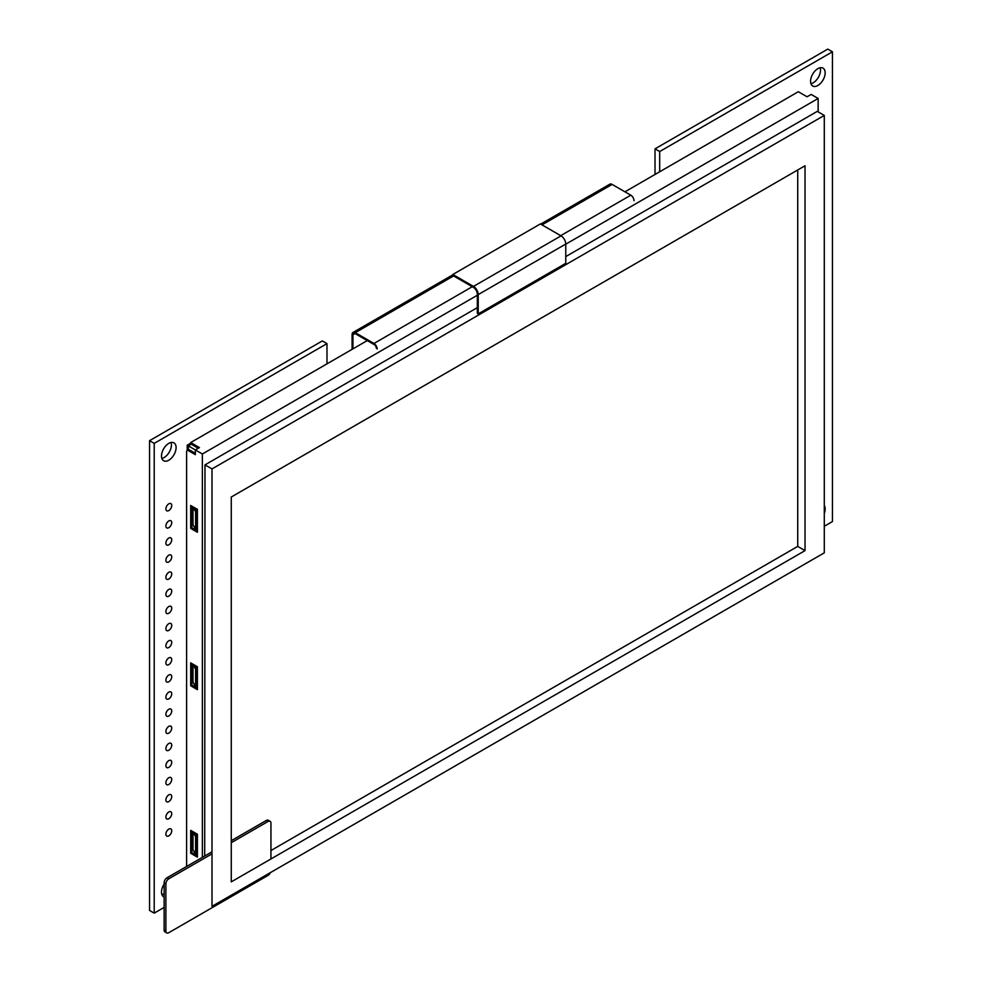 <?xml version="1.0" encoding="UTF-8"?>
<svg xmlns="http://www.w3.org/2000/svg" width="982" height="982" viewBox="0 0 982 982"><rect width="100%" height="100%" fill="white"/><g stroke="black" fill="none" stroke-linecap="round" stroke-linejoin="round"><path stroke-width="1.47" d="M827.789 49.1L655.019 148.847L655.019 174.465L655.019 148.847L659.683 151.547L659.683 171.764L659.683 151.547L832.454 51.801L659.683 151.547L655.019 148.847L827.789 49.1L832.454 51.801L832.454 521.565L832.454 51.801L827.789 49.1M322.317 340.938L149.546 440.685L149.546 910.449L154.211 913.15L164.129 907.417L154.211 913.15L154.211 443.373L154.211 913.15L149.546 910.449L149.546 440.685L154.211 443.373L326.981 343.626L326.981 363.843L326.981 343.626L154.211 443.373L149.546 440.685L322.317 340.938L326.981 343.626L322.317 340.938M161.87 894.492A10.323 5.953 120 0 0 164.129 893.608A10.323 5.953 120 0 1 161.87 894.492M810.936 83.691A10.323 5.953 120 0 0 820.498 70.164A10.323 5.953 120 0 0 820.13 67.758A10.323 5.953 120 0 1 820.498 70.164A10.323 5.953 120 0 1 810.936 83.691M161.87 458.422A10.323 5.953 120 0 0 171.433 444.895A10.323 5.953 120 0 0 171.064 442.489A10.323 5.953 120 0 1 171.433 444.895A10.323 5.953 120 0 1 161.87 458.422M824.291 513.439A10.323 5.953 120 0 0 825.162 508.934A10.323 5.953 120 0 0 824.291 505.435A10.323 5.953 120 0 1 825.162 508.934A10.323 5.953 120 0 1 824.291 513.439M824.291 526.291L832.454 521.565L824.291 526.291M161.502 892.086A10.323 5.953 120 0 0 163.638 896.812A10.323 5.953 120 0 0 164.129 897.045A10.323 5.953 120 0 1 163.638 896.812A10.323 5.953 120 0 1 161.502 892.086A10.323 5.953 120 0 1 164.129 884.095A10.323 5.953 120 0 0 161.502 892.086M810.567 81.285A10.323 5.953 120 0 0 812.703 86.011A10.323 5.953 120 0 0 820.657 83.237A10.323 5.953 120 0 0 825.162 72.852A10.323 5.953 120 0 0 823.026 68.139A10.323 5.953 120 0 0 815.072 70.9A10.323 5.953 120 0 0 810.567 81.285A10.323 5.953 120 0 0 812.703 86.011A10.323 5.953 120 0 0 820.657 83.237A10.323 5.953 120 0 0 825.162 72.852A10.323 5.953 120 0 0 823.026 68.139A10.323 5.953 120 0 0 815.072 70.9A10.323 5.953 120 0 0 810.567 81.285M161.502 456.016A10.323 5.953 120 0 0 163.638 460.742A10.323 5.953 120 0 0 171.592 457.98A10.323 5.953 120 0 0 176.097 447.596A10.323 5.953 120 0 0 173.961 442.87A10.323 5.953 120 0 0 166.007 445.632A10.323 5.953 120 0 0 161.502 456.016A10.323 5.953 120 0 0 163.638 460.742A10.323 5.953 120 0 0 171.592 457.98A10.323 5.953 120 0 0 176.097 447.596A10.323 5.953 120 0 0 173.961 442.87A10.323 5.953 120 0 0 166.007 445.632A10.323 5.953 120 0 0 161.502 456.016M165.884 834.16A4.124 2.381 120 0 0 166.744 836.05A4.124 2.381 120 0 0 169.923 834.946A4.124 2.381 120 0 0 171.727 830.784A4.124 2.381 120 0 0 170.868 828.894A4.124 2.381 120 0 0 167.689 830.011A4.124 2.381 120 0 0 165.884 834.16A4.124 2.381 120 0 0 166.744 836.05A4.124 2.381 120 0 0 169.923 834.946A4.124 2.381 120 0 0 171.727 830.784A4.124 2.381 120 0 0 170.868 828.894A4.124 2.381 120 0 0 167.689 830.011A4.124 2.381 120 0 0 165.884 834.16M165.884 817.036A4.124 2.381 120 0 0 166.744 818.927A4.124 2.381 120 0 0 169.923 817.822A4.124 2.381 120 0 0 171.727 813.673A4.124 2.381 120 0 0 170.868 811.783A4.124 2.381 120 0 0 167.689 812.887A4.124 2.381 120 0 0 165.884 817.036A4.124 2.381 120 0 0 166.744 818.927A4.124 2.381 120 0 0 169.923 817.822A4.124 2.381 120 0 0 171.727 813.673A4.124 2.381 120 0 0 170.868 811.783A4.124 2.381 120 0 0 167.689 812.887A4.124 2.381 120 0 0 165.884 817.036M165.884 799.925A4.124 2.381 120 0 0 166.744 801.815A4.124 2.381 120 0 0 169.923 800.698A4.124 2.381 120 0 0 171.727 796.549A4.124 2.381 120 0 0 170.868 794.659A4.124 2.381 120 0 0 167.689 795.764A4.124 2.381 120 0 0 165.884 799.925A4.124 2.381 120 0 0 166.744 801.815A4.124 2.381 120 0 0 169.923 800.698A4.124 2.381 120 0 0 171.727 796.549A4.124 2.381 120 0 0 170.868 794.659A4.124 2.381 120 0 0 167.689 795.764A4.124 2.381 120 0 0 165.884 799.925M165.884 782.801A4.124 2.381 120 0 0 166.744 784.692A4.124 2.381 120 0 0 169.923 783.587A4.124 2.381 120 0 0 171.727 779.426A4.124 2.381 120 0 0 170.868 777.535A4.124 2.381 120 0 0 167.689 778.652A4.124 2.381 120 0 0 165.884 782.801A4.124 2.381 120 0 0 166.744 784.692A4.124 2.381 120 0 0 169.923 783.587A4.124 2.381 120 0 0 171.727 779.426A4.124 2.381 120 0 0 170.868 777.535A4.124 2.381 120 0 0 167.689 778.652A4.124 2.381 120 0 0 165.884 782.801M165.884 765.678A4.124 2.381 120 0 0 166.744 767.568A4.124 2.381 120 0 0 169.923 766.463A4.124 2.381 120 0 0 171.727 762.314A4.124 2.381 120 0 0 170.868 760.424A4.124 2.381 120 0 0 167.689 761.529A4.124 2.381 120 0 0 165.884 765.678A4.124 2.381 120 0 0 166.744 767.568A4.124 2.381 120 0 0 169.923 766.463A4.124 2.381 120 0 0 171.727 762.314A4.124 2.381 120 0 0 170.868 760.424A4.124 2.381 120 0 0 167.689 761.529A4.124 2.381 120 0 0 165.884 765.678M165.884 748.566A4.124 2.381 120 0 0 166.744 750.457A4.124 2.381 120 0 0 169.923 749.34A4.124 2.381 120 0 0 171.727 745.191A4.124 2.381 120 0 0 170.868 743.3A4.124 2.381 120 0 0 167.689 744.405A4.124 2.381 120 0 0 165.884 748.566A4.124 2.381 120 0 0 166.744 750.457A4.124 2.381 120 0 0 169.923 749.34A4.124 2.381 120 0 0 171.727 745.191A4.124 2.381 120 0 0 170.868 743.3A4.124 2.381 120 0 0 167.689 744.405A4.124 2.381 120 0 0 165.884 748.566M165.884 731.443A4.124 2.381 120 0 0 166.744 733.333A4.124 2.381 120 0 0 169.923 732.228A4.124 2.381 120 0 0 171.727 728.067A4.124 2.381 120 0 0 170.868 726.189A4.124 2.381 120 0 0 167.689 727.294A4.124 2.381 120 0 0 165.884 731.443A4.124 2.381 120 0 0 166.744 733.333A4.124 2.381 120 0 0 169.923 732.228A4.124 2.381 120 0 0 171.727 728.067A4.124 2.381 120 0 0 170.868 726.189A4.124 2.381 120 0 0 167.689 727.294A4.124 2.381 120 0 0 165.884 731.443M165.884 714.319A4.124 2.381 120 0 0 166.744 716.209A4.124 2.381 120 0 0 169.923 715.105A4.124 2.381 120 0 0 171.727 710.956A4.124 2.381 120 0 0 170.868 709.065A4.124 2.381 120 0 0 167.689 710.17A4.124 2.381 120 0 0 165.884 714.319A4.124 2.381 120 0 0 166.744 716.209A4.124 2.381 120 0 0 169.923 715.105A4.124 2.381 120 0 0 171.727 710.956A4.124 2.381 120 0 0 170.868 709.065A4.124 2.381 120 0 0 167.689 710.17A4.124 2.381 120 0 0 165.884 714.319M165.884 697.208A4.124 2.381 120 0 0 166.744 699.098A4.124 2.381 120 0 0 169.923 697.993A4.124 2.381 120 0 0 171.727 693.832A4.124 2.381 120 0 0 170.868 691.942A4.124 2.381 120 0 0 167.689 693.047A4.124 2.381 120 0 0 165.884 697.208A4.124 2.381 120 0 0 166.744 699.098A4.124 2.381 120 0 0 169.923 697.993A4.124 2.381 120 0 0 171.727 693.832A4.124 2.381 120 0 0 170.868 691.942A4.124 2.381 120 0 0 167.689 693.047A4.124 2.381 120 0 0 165.884 697.208M165.884 560.243A4.124 2.381 120 0 0 166.744 562.134A4.124 2.381 120 0 0 169.923 561.029A4.124 2.381 120 0 0 171.727 556.88A4.124 2.381 120 0 0 170.868 554.99A4.124 2.381 120 0 0 167.689 556.094A4.124 2.381 120 0 0 165.884 560.243A4.124 2.381 120 0 0 166.744 562.134A4.124 2.381 120 0 0 169.923 561.029A4.124 2.381 120 0 0 171.727 556.88A4.124 2.381 120 0 0 170.868 554.99A4.124 2.381 120 0 0 167.689 556.094A4.124 2.381 120 0 0 165.884 560.243M165.884 577.367A4.124 2.381 120 0 0 166.744 579.257A4.124 2.381 120 0 0 169.923 578.153A4.124 2.381 120 0 0 171.727 574.004A4.124 2.381 120 0 0 170.868 572.113A4.124 2.381 120 0 0 167.689 573.218A4.124 2.381 120 0 0 165.884 577.367A4.124 2.381 120 0 0 166.744 579.257A4.124 2.381 120 0 0 169.923 578.153A4.124 2.381 120 0 0 171.727 574.004A4.124 2.381 120 0 0 170.868 572.113A4.124 2.381 120 0 0 167.689 573.218A4.124 2.381 120 0 0 165.884 577.367M165.884 594.491A4.124 2.381 120 0 0 166.744 596.381A4.124 2.381 120 0 0 169.923 595.276A4.124 2.381 120 0 0 171.727 591.115A4.124 2.381 120 0 0 170.868 589.225A4.124 2.381 120 0 0 167.689 590.329A4.124 2.381 120 0 0 165.884 594.491A4.124 2.381 120 0 0 166.744 596.381A4.124 2.381 120 0 0 169.923 595.276A4.124 2.381 120 0 0 171.727 591.115A4.124 2.381 120 0 0 170.868 589.225A4.124 2.381 120 0 0 167.689 590.329A4.124 2.381 120 0 0 165.884 594.491M165.884 611.602A4.124 2.381 120 0 0 166.744 613.492A4.124 2.381 120 0 0 169.923 612.387A4.124 2.381 120 0 0 171.727 608.239A4.124 2.381 120 0 0 170.868 606.348A4.124 2.381 120 0 0 167.689 607.453A4.124 2.381 120 0 0 165.884 611.602A4.124 2.381 120 0 0 166.744 613.492A4.124 2.381 120 0 0 169.923 612.387A4.124 2.381 120 0 0 171.727 608.239A4.124 2.381 120 0 0 170.868 606.348A4.124 2.381 120 0 0 167.689 607.453A4.124 2.381 120 0 0 165.884 611.602M165.884 628.726A4.124 2.381 120 0 0 166.744 630.616A4.124 2.381 120 0 0 169.923 629.511A4.124 2.381 120 0 0 171.727 625.362A4.124 2.381 120 0 0 170.868 623.472A4.124 2.381 120 0 0 167.689 624.577A4.124 2.381 120 0 0 165.884 628.726A4.124 2.381 120 0 0 166.744 630.616A4.124 2.381 120 0 0 169.923 629.511A4.124 2.381 120 0 0 171.727 625.362A4.124 2.381 120 0 0 170.868 623.472A4.124 2.381 120 0 0 167.689 624.577A4.124 2.381 120 0 0 165.884 628.726M165.884 645.849A4.124 2.381 120 0 0 166.744 647.739A4.124 2.381 120 0 0 169.923 646.635A4.124 2.381 120 0 0 171.727 642.473A4.124 2.381 120 0 0 170.868 640.583A4.124 2.381 120 0 0 167.689 641.688A4.124 2.381 120 0 0 165.884 645.849A4.124 2.381 120 0 0 166.744 647.739A4.124 2.381 120 0 0 169.923 646.635A4.124 2.381 120 0 0 171.727 642.473A4.124 2.381 120 0 0 170.868 640.583A4.124 2.381 120 0 0 167.689 641.688A4.124 2.381 120 0 0 165.884 645.849M165.884 662.96A4.124 2.381 120 0 0 166.744 664.851A4.124 2.381 120 0 0 169.923 663.746A4.124 2.381 120 0 0 171.727 659.597A4.124 2.381 120 0 0 170.868 657.707A4.124 2.381 120 0 0 167.689 658.812A4.124 2.381 120 0 0 165.884 662.96A4.124 2.381 120 0 0 166.744 664.851A4.124 2.381 120 0 0 169.923 663.746A4.124 2.381 120 0 0 171.727 659.597A4.124 2.381 120 0 0 170.868 657.707A4.124 2.381 120 0 0 167.689 658.812A4.124 2.381 120 0 0 165.884 662.96M165.884 680.084A4.124 2.381 120 0 0 166.744 681.974A4.124 2.381 120 0 0 169.923 680.87A4.124 2.381 120 0 0 171.727 676.708A4.124 2.381 120 0 0 170.868 674.83A4.124 2.381 120 0 0 167.689 675.935A4.124 2.381 120 0 0 165.884 680.084A4.124 2.381 120 0 0 166.744 681.974A4.124 2.381 120 0 0 169.923 680.87A4.124 2.381 120 0 0 171.727 676.708A4.124 2.381 120 0 0 170.868 674.83A4.124 2.381 120 0 0 167.689 675.935A4.124 2.381 120 0 0 165.884 680.084M165.884 543.132A4.124 2.381 120 0 0 166.744 545.022A4.124 2.381 120 0 0 169.923 543.918A4.124 2.381 120 0 0 171.727 539.756A4.124 2.381 120 0 0 170.868 537.866A4.124 2.381 120 0 0 167.689 538.971A4.124 2.381 120 0 0 165.884 543.132A4.124 2.381 120 0 0 166.744 545.022A4.124 2.381 120 0 0 169.923 543.918A4.124 2.381 120 0 0 171.727 539.756A4.124 2.381 120 0 0 170.868 537.866A4.124 2.381 120 0 0 167.689 538.971A4.124 2.381 120 0 0 165.884 543.132M165.884 526.008A4.124 2.381 120 0 0 166.744 527.899A4.124 2.381 120 0 0 169.923 526.794A4.124 2.381 120 0 0 171.727 522.645A4.124 2.381 120 0 0 170.868 520.755A4.124 2.381 120 0 0 167.689 521.859A4.124 2.381 120 0 0 165.884 526.008A4.124 2.381 120 0 0 166.744 527.899A4.124 2.381 120 0 0 169.923 526.794A4.124 2.381 120 0 0 171.727 522.645A4.124 2.381 120 0 0 170.868 520.755A4.124 2.381 120 0 0 167.689 521.859A4.124 2.381 120 0 0 165.884 526.008M165.884 508.885A4.124 2.381 120 0 0 166.744 510.775A4.124 2.381 120 0 0 169.923 509.67A4.124 2.381 120 0 0 171.727 505.521A4.124 2.381 120 0 0 170.868 503.631A4.124 2.381 120 0 0 167.689 504.736A4.124 2.381 120 0 0 165.884 508.885A4.124 2.381 120 0 0 166.744 510.775A4.124 2.381 120 0 0 169.923 509.67A4.124 2.381 120 0 0 171.727 505.521A4.124 2.381 120 0 0 170.868 503.631A4.124 2.381 120 0 0 167.689 504.736A4.124 2.381 120 0 0 165.884 508.885M798.894 92.062L800.06 92.738M190.692 443.213L187.194 445.227L190.692 443.213L187.194 445.227L190.692 443.213L187.194 445.227L187.194 450.456L187.194 445.227L195.357 449.952L195.357 454.666L188.36 450.628A2.48 1.424 -120 0 0 187.12 450.505A2.48 1.424 -120 0 0 186.605 451.634L186.605 866.48M197.407 834.896L193.024 832.368L193.024 849.896L193.024 832.368L195.59 836.554L195.59 854.07L193.024 849.896L193.024 832.368L197.407 834.896L193.024 832.368L195.59 836.554L195.59 854.07L193.024 849.896L193.024 832.368L195.59 836.554L195.59 854.07L193.024 849.896L193.024 832.368L197.407 834.896L194.19 833.043L196.756 837.229L196.756 854.745L193.024 849.896L195.59 854.07L196.155 853.751L195.59 836.554L193.024 832.368L197.407 834.896M197.407 667.416L193.024 664.888L193.024 682.404L193.024 664.888L195.59 669.061L195.59 686.59L193.024 682.404L193.024 664.888L197.407 667.416L193.024 664.888L195.59 669.061L195.59 686.59L193.024 682.404L193.024 664.888L195.59 669.061L195.59 686.59L193.024 682.404L193.024 664.888L197.407 667.416L194.19 665.563L196.756 669.736L196.756 687.265L193.024 682.404L195.59 686.59L196.155 686.271L195.59 669.061L193.024 664.888L197.407 667.416M197.407 510.039L193.024 507.51L193.024 525.039L193.024 507.51L195.59 511.683L195.59 529.212L193.024 525.039L193.024 507.51L197.407 510.039L193.024 507.51L195.59 511.683L195.59 529.212L193.024 525.039L193.024 507.51L195.59 511.683L195.59 529.212L193.024 525.039L193.024 507.51L197.407 510.039L194.19 508.185L196.756 512.358L196.756 529.887L193.024 525.039L195.59 529.212L196.155 528.893L195.59 511.683L193.024 507.51L197.407 510.039M197.407 835.51L195.59 836.554L197.407 835.51L195.59 836.554L197.407 835.51L195.59 836.554L193.024 832.368M197.407 668.018L195.59 669.061L197.407 668.018L195.59 669.061L197.407 668.018L195.59 669.061L193.024 664.888M197.407 510.64L195.59 511.683L197.407 510.64L195.59 511.683L197.407 510.64L195.59 511.683L193.024 507.51M187.194 450.456L187.194 445.227L195.357 449.952L187.194 445.227L187.194 450.456L187.194 445.227L195.357 449.952L188.36 445.902L188.36 449.793M270.946 858.968L270.946 823.174A4.124 2.381 120 0 0 270.099 821.283L268.344 820.277A4.124 2.381 120 0 0 266.282 820.473L231.261 840.702M212.002 851.811L167.05 877.761A4.124 2.381 120 0 0 164.129 882.818L164.129 930.003A4.124 2.381 120 0 0 164.988 931.893L166.744 932.9A4.124 2.381 120 0 0 168.806 932.691L268.025 875.404A4.124 2.381 120 0 0 270.406 872.617M270.099 821.283A4.124 2.381 120 0 0 268.025 821.492L231.261 842.716M212.002 853.837L168.806 878.78A4.124 2.381 120 0 0 165.884 883.837L165.884 931.01A4.124 2.381 120 0 0 166.744 932.9M204.698 856.034L204.993 464.879L212.002 468.917L212.002 906.337L824.291 552.841L824.291 115.422L212.002 468.917M231.261 881.873L805.031 550.62L805.031 165.762L231.261 497.027L231.261 881.873M204.993 464.879L477.338 307.636M565.767 256.584L817.282 111.371L824.291 115.422M452.825 274.481L452.825 275.488L473.373 287.358A5.61 3.241 60 0 1 477.338 294.232L477.338 313.368L478.222 313.872L565.767 263.323L565.767 244.052L478.222 294.6A6.69 3.854 -120 0 0 473.484 286.413L452.825 274.481L540.382 223.933L561.041 235.864A6.69 3.854 60 0 1 565.767 244.052M270.946 850.535L797.728 546.409L797.728 169.984M805.031 550.62L797.728 546.409M478.222 294.6L478.222 313.872M191.269 444.22L188.36 445.902M197.407 854.377L196.756 854.745M197.407 836.86L196.756 837.229M197.407 669.368L196.756 669.736M197.407 686.897L196.756 687.265M197.407 529.519L196.756 529.887M197.407 511.99L196.756 512.358M560.697 235.655L630.788 195.185A4.542 2.627 60 0 1 634.004 200.745M630.788 195.185L612.117 184.407A4.542 2.627 60 0 0 609.847 184.174L540.689 224.105M377.186 349.027A4.542 2.627 -120 0 0 373.97 343.467L355.288 332.677A4.542 2.627 -120 0 0 353.017 332.456A4.542 2.627 -120 0 0 352.084 334.531L352.084 349.359M352.955 348.856L352.955 334.702A2.885 1.669 60 0 1 353.557 333.377A2.885 1.669 60 0 1 355.005 333.524L374.265 344.645A2.885 1.669 60 0 1 376.302 348.18M195.59 686.59L195.59 669.061M195.59 529.212L195.59 511.683M818.153 111.887L818.153 98.47L811.157 94.432L807.069 96.788L798.317 91.731L624.957 191.821M190.692 528.402L197.407 532.281L197.407 509.363L190.692 505.485L190.692 528.402L191.858 527.727L197.407 530.931M191.858 506.16L191.858 527.727M190.692 685.78L197.407 689.659L197.407 666.741L190.692 662.862L190.692 685.78L191.858 685.105L197.407 688.308M191.858 663.537L191.858 685.105M202.366 857.372L202.366 453.991L195.357 449.952L199.444 447.596L190.692 442.538L190.692 443.889L198.278 448.271M190.692 853.272L197.407 857.139L197.407 834.221L190.692 830.355L190.692 853.272L191.858 852.597L197.407 855.788M191.858 831.03L191.858 852.597M195.357 453.316L189.526 449.952A2.48 1.424 60 0 0 188.286 449.83L187.12 450.505M818.153 98.47L565.767 244.187M477.338 295.238L202.366 453.991M367.256 340.594L190.692 442.538M187.194 445.227L195.357 449.952M195.59 836.554L195.59 854.07M266.282 820.473L268.025 821.492M164.129 930.003L165.884 931.01M164.129 882.818L165.884 883.837M167.05 877.761L168.806 878.78M561.041 235.864L473.484 286.413M355.005 333.524L352.955 334.702M355.288 332.677L453.586 275.93M542.015 224.878L612.117 184.407M373.97 343.467L472.268 286.707M188.36 450.628L189.526 449.952M353.017 332.456L452.825 274.837"/></g></svg>
